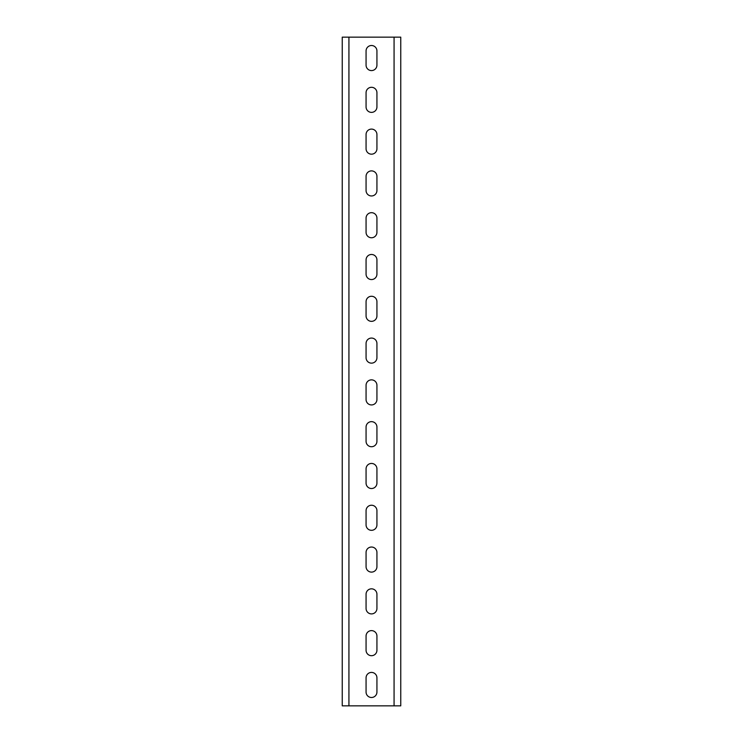 <?xml version="1.0" encoding="UTF-8"?>
<svg xmlns="http://www.w3.org/2000/svg" width="743" height="743" viewBox="0 0 743 743"><rect width="100%" height="100%" fill="white"/><g stroke="black" fill="none" stroke-linecap="round" stroke-linejoin="round"><path stroke-width="1.11" d="M400.756 37.15L400.756 705.85L342.244 705.85L342.244 37.15L400.756 37.15M366.067 65.152L366.067 50.942A5.433 5.433 0 0 1 371.5 45.509A5.433 5.433 0 0 1 376.933 50.942L376.933 65.152A5.433 5.433 0 0 1 371.5 70.585A5.433 5.433 0 0 1 366.067 65.152M366.067 106.946L366.067 92.736A5.433 5.433 0 0 1 371.5 87.302A5.433 5.433 0 0 1 376.933 92.736L376.933 106.946A5.433 5.433 0 0 1 371.5 112.379A5.433 5.433 0 0 1 366.067 106.946M366.067 148.739L366.067 134.529A5.433 5.433 0 0 1 371.5 129.096A5.433 5.433 0 0 1 376.933 134.529L376.933 148.739A5.433 5.433 0 0 1 371.5 154.172A5.433 5.433 0 0 1 366.067 148.739M366.067 190.533L366.067 176.323A5.433 5.433 0 0 1 371.5 170.89A5.433 5.433 0 0 1 376.933 176.323L376.933 190.533A5.433 5.433 0 0 1 371.5 195.966A5.433 5.433 0 0 1 366.067 190.533M366.067 232.327L366.067 218.117A5.433 5.433 0 0 1 371.5 212.684A5.433 5.433 0 0 1 376.933 218.117L376.933 232.327A5.433 5.433 0 0 1 371.5 237.76A5.433 5.433 0 0 1 366.067 232.327M366.067 274.121L366.067 259.911A5.433 5.433 0 0 1 371.5 254.477A5.433 5.433 0 0 1 376.933 259.911L376.933 274.121A5.433 5.433 0 0 1 371.5 279.554A5.433 5.433 0 0 1 366.067 274.121M366.067 315.914L366.067 301.704A5.433 5.433 0 0 1 371.5 296.271A5.433 5.433 0 0 1 376.933 301.704L376.933 315.914A5.433 5.433 0 0 1 371.5 321.347A5.433 5.433 0 0 1 366.067 315.914M366.067 357.708L366.067 343.498A5.433 5.433 0 0 1 371.5 338.065A5.433 5.433 0 0 1 376.933 343.498L376.933 357.708A5.433 5.433 0 0 1 371.5 363.141A5.433 5.433 0 0 1 366.067 357.708M366.067 399.502L366.067 385.292A5.433 5.433 0 0 1 371.5 379.859A5.433 5.433 0 0 1 376.933 385.292L376.933 399.502A5.433 5.433 0 0 1 371.5 404.935A5.433 5.433 0 0 1 366.067 399.502M366.067 441.296L366.067 427.086A5.433 5.433 0 0 1 371.5 421.652A5.433 5.433 0 0 1 376.933 427.086L376.933 441.296A5.433 5.433 0 0 1 371.5 446.729A5.433 5.433 0 0 1 366.067 441.296M366.067 483.089L366.067 468.879A5.433 5.433 0 0 1 371.5 463.446A5.433 5.433 0 0 1 376.933 468.879L376.933 483.089A5.433 5.433 0 0 1 371.5 488.522A5.433 5.433 0 0 1 366.067 483.089M366.067 524.883L366.067 510.673A5.433 5.433 0 0 1 371.5 505.24A5.433 5.433 0 0 1 376.933 510.673L376.933 524.883A5.433 5.433 0 0 1 371.5 530.316A5.433 5.433 0 0 1 366.067 524.883M366.067 566.677L366.067 552.467A5.433 5.433 0 0 1 371.5 547.034A5.433 5.433 0 0 1 376.933 552.467L376.933 566.677A5.433 5.433 0 0 1 371.5 572.11A5.433 5.433 0 0 1 366.067 566.677M366.067 608.471L366.067 594.261A5.433 5.433 0 0 1 371.5 588.827A5.433 5.433 0 0 1 376.933 594.261L376.933 608.471A5.433 5.433 0 0 1 371.5 613.904A5.433 5.433 0 0 1 366.067 608.471M366.067 650.264L366.067 636.054A5.433 5.433 0 0 1 371.5 630.621A5.433 5.433 0 0 1 376.933 636.054L376.933 650.264A5.433 5.433 0 0 1 371.5 655.697A5.433 5.433 0 0 1 366.067 650.264M366.067 692.058L366.067 677.848A5.433 5.433 0 0 1 371.5 672.415A5.433 5.433 0 0 1 376.933 677.848L376.933 692.058A5.433 5.433 0 0 1 371.5 697.491A5.433 5.433 0 0 1 366.067 692.058M394.069 37.15L394.069 705.85M348.931 37.15L348.931 705.85"/></g></svg>
